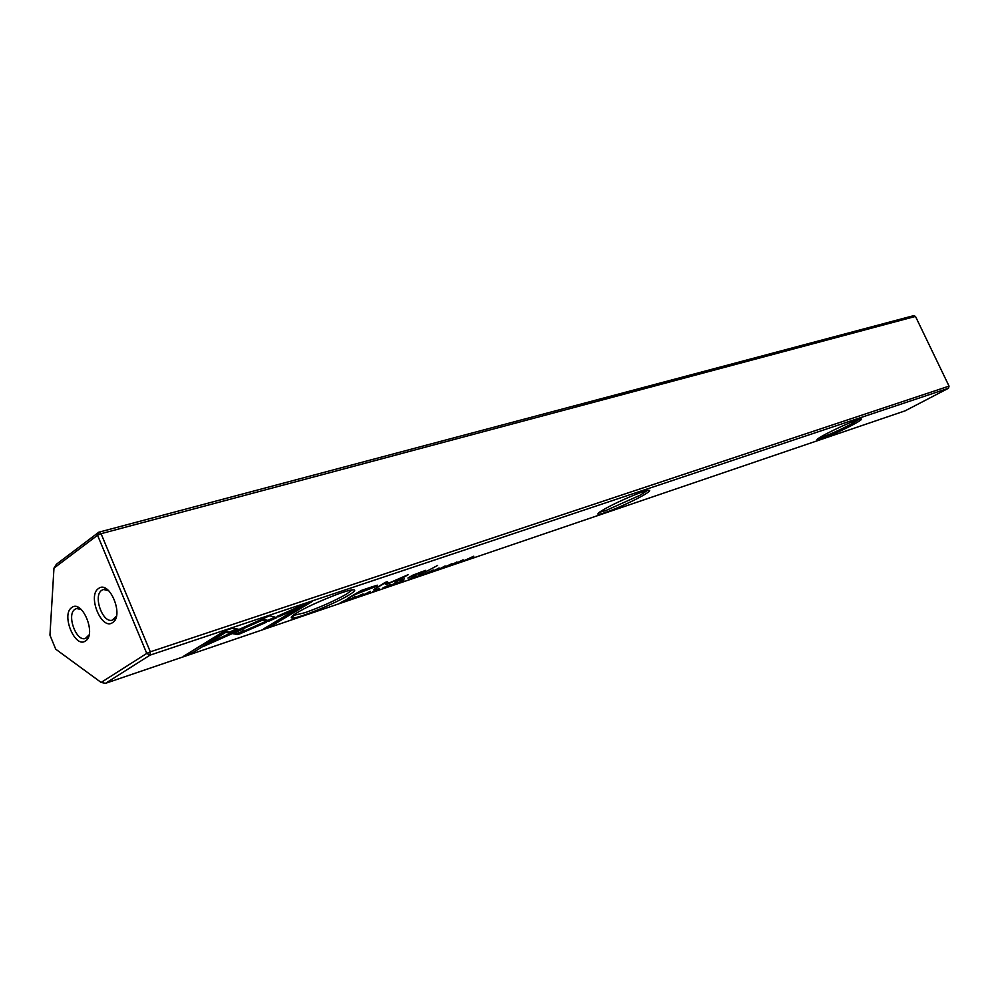 <?xml version="1.0" encoding="UTF-8"?>
<svg xmlns="http://www.w3.org/2000/svg" width="999" height="999" viewBox="0 0 999 999"><rect width="100%" height="100%" fill="white"/><g stroke="black" fill="none" stroke-linecap="round" stroke-linejoin="round"><path stroke-width="1.5" d="M383.104 588.236L390.784 584.415L382.942 587.874M276.835 617.632L269.668 615.759L211.026 641.907L204.221 646.103L262.562 620.079L268.256 621.453L276.835 617.632M224.975 630.694L183.816 656.093L191.433 653.496L225.649 632.429L229.932 633.216L238.724 629.295L232.717 628.096L224.975 630.694M239.835 633.878L266.271 622.302L264.635 621.915L245.367 630.519L241.396 629.77L232.667 633.666L237.35 634.477L239.835 633.878M369.193 592.644L364.872 594.268L370.404 591.321L363.698 594.78L369.193 592.644M416.108 575.811L408.666 579.532L416.108 575.811M350.362 599.388L355.382 596.44L350.287 599.188M424.013 574.313L433.254 569.979L424.013 574.313M379.083 588.374L372.302 591.833L379.083 588.374M423.613 573.251L416.158 576.985L420.966 575.349L423.613 573.251M445.529 566.633L452.048 563.648L445.529 566.633M305.182 603.858L277.035 616.408L278.596 616.82L298.039 608.154L263.424 628.983L270.442 626.598L312.237 601.498L305.182 603.858M348.426 595.354C334.141 603.995 298.289 618.531 292.357 618.019C289.897 617.882 291.483 616.108 297.103 612.699C309.952 604.795 343.007 591.071 351.835 589.922C356.631 589.285 355.494 591.096 348.426 595.354M641.47 496.341C627.784 503.958 601.648 514.86 598.351 514.273C596.728 514.023 599.175 512.075 605.694 508.429C618.269 501.361 642.832 490.921 648.226 490.334C651.448 490.022 649.2 492.02 641.47 496.341M852.259 425.112C839.61 431.843 819.105 440.559 817.145 440.01C816.083 439.71 819.005 437.712 825.911 434.016C841.645 426.011 853.258 420.991 860.763 418.968C862.999 418.843 860.151 420.891 852.259 425.112M949.05 386.126L915.484 316.421L101.074 533.691L150.312 651.823L949.05 386.126L948.488 388.249L905.144 410.826L105.544 683.316L101.124 682.442L146.766 653.408L97.552 535.252L53.971 568.119L49.95 635.139L55.707 649.175L101.124 682.442M948.488 388.249L150.025 655.144L105.544 683.316M371.478 587.012L361.114 590.509L347.452 598.551L356.006 594.155L376.785 586.151L377.31 585.202L371.478 587.012M440.122 568.818L445.167 565.933L440.047 568.656M347.215 599.213L340.11 602.872L348.526 599.412L349.4 598.576L347.215 599.213M388.087 583.816L403.696 576.848L394.992 582.38L408.479 574.55L389.036 583.041L387.137 581.755L385.127 582.429L373.663 589.622L384.315 583.404L386.338 584.477L388.087 583.816L387.649 582.817L385.814 583.453M437.712 569.33L433.691 570.854L439.135 567.956L432.567 571.341L437.712 569.33M403.696 580.019L396.203 583.778L401.123 582.105L403.696 580.019M462.974 559.865L456.393 563.211L462.974 559.865M451.91 564.81L456.968 561.925L451.848 564.647M388.524 586.388L397.914 581.98L388.524 586.388M463.723 560.789L473.826 556.193L463.723 560.789M424.85 572.277L437.637 565.434L424.85 572.277M356.193 597.04L363.062 593.893L356.193 597.04M400.075 580.681L404.308 578.871L400.075 580.681M412.912 575.137L407.929 578.021L421.203 571.952L423.164 571.391L422.29 572.165L418.169 574.55L420.379 573.788L425.724 570.342L412.912 575.137M112.662 622.564C101.711 630.943 87.1 595.616 98.526 588.511C109.39 579.632 124.4 615.696 112.662 622.564M108.754 590.734L103.509 589.485L101.773 590.272C92.795 595.691 102.622 623.513 112.338 620.142L116.446 616.058M85.539 640.933C75.062 648.988 60.814 614.348 71.778 607.554C82.18 599.025 96.803 634.365 85.539 640.933M81.306 609.54L76.561 608.528L74.975 609.265C66.334 614.46 76.036 641.82 85.352 638.498L89.086 634.877M818.618 438.224L821.69 437.35C830.231 434.253 840.022 429.87 851.036 424.188L859.19 419.33M599.4 512.287L605.531 510.689L639.934 495.304L647.352 490.497M292.782 615.584L304.857 612.724C320.467 607.167 334.315 600.986 346.416 594.18L352.247 589.86M53.971 568.119L56.406 564.248L98.801 532.205L913.548 315.684L915.484 316.421M150.025 655.144L150.312 651.823L146.766 653.408L150.025 655.144M97.552 535.252L101.074 533.691L98.801 532.205L97.552 535.252M278.197 615.896L278.596 616.82M297.652 607.217L298.039 608.154M307.105 603.209L268.069 626.186M269.992 625.536L270.442 626.598M375.149 585.801L374.026 586.376M365.147 590.671L374.138 586.65L362.075 590.596L357.58 593.231L365.147 590.671M421.291 574.55L423.776 573.389L421.316 574.712M343.281 601.648L348.214 599.088L343.281 601.648M388.286 582.529L387.649 582.817M386.238 584.44L384.565 582.767M374.45 591.058L379.52 588.411L374.45 591.058M401.386 581.318L403.896 580.144L401.486 581.468M413.748 577.135L416.258 575.936L413.748 577.135M245.08 630.469L237.163 633.378L234.315 632.929M243.731 631.068L244.193 632.155M236.663 628.883L229.458 632.092L225.175 631.306L188.386 653.271M190.971 652.397L191.433 653.496M225.175 631.306L225.649 632.429M229.458 632.092L229.932 633.216M275 617.157L267.794 620.367L268.256 621.453M262.15 619.105L262.562 620.079M267.794 620.367L262.337 619.03M458.329 562.512L463.286 559.939L458.329 562.512M376.473 585.402L376.785 586.151M236.888 633.378L237.35 634.477M259.79 620.167L260.202 621.128M424.45 570.654L424.725 571.278M88.187 637.599L86.676 638.074M115.397 619.18L113.786 619.692M817.482 439.073L817.145 440.01M598.938 512.637L598.351 514.273M293.269 615.634L292.357 618.019M293.756 614.86L294.068 615.596M106.156 588.711L103.509 589.485M79.033 607.792L76.561 608.528M385.901 583.466L386.338 584.477M237.163 633.378L237.625 634.477"/></g></svg>
